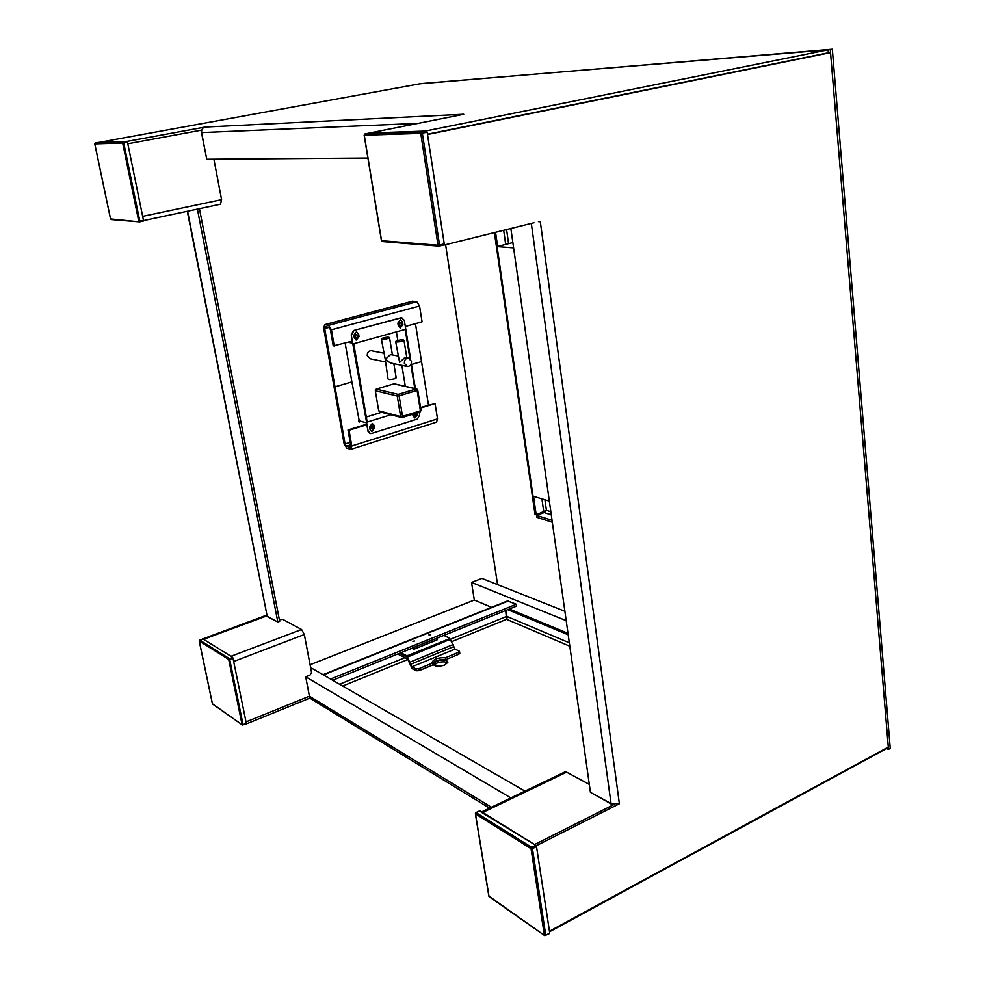 <?xml version="1.0" encoding="UTF-8"?>
<svg xmlns="http://www.w3.org/2000/svg" width="985" height="985" viewBox="0 0 985 985"><rect width="100%" height="100%" fill="white"/><g stroke="black" fill="none" stroke-linecap="round" stroke-linejoin="round"><path stroke-width="1.48" d="M888.507 749.388L890.255 748.428L832.337 49.25L830.293 49.669L888.507 749.388L886.5 748.588L549.544 931.785M419.918 83.799L832.337 49.25M419.893 83.7L830.293 49.669M463.159 114.395L369.153 133.086M369.141 133L425.151 131.079L828.114 49.841L420.989 83.602L99.559 142.296L127.324 141.335L204.991 127.065C202.454 127.828 201.334 129.663 201.629 132.581L417.726 123.384M367.897 158.056L206.739 159.262L201.629 132.581M127.324 141.335L127.816 143.761L201.753 130.094M533.993 222.758L444.432 245.006L427.515 134.489L830.54 52.636L427.478 134.194L828.36 52.808L828.114 49.841M595.063 794.87L612.978 805.028L534.572 844.576L481.209 812.169M564.799 771.994L566.572 772.154L589.313 784.405M305.695 676.806L309.413 696.198L246.028 721.907L233.679 661.501L304.328 634.537L311.531 672.386L310.041 675.07L305.695 676.806L510.858 797.912M275.985 621.067L266.344 616.093L203.55 639.302L230.982 656.305L301.582 629.513L304.328 634.537M279.371 619.811L282.793 619.393L301.582 629.513M205.68 153.771L201.014 130.229L127.816 143.761L142.665 216.368L221.588 199.659L220.517 204.178M213.893 159.213L221.588 199.659M187.298 211.282L267.194 616.278L187.593 211.221M197.394 209.128L277.819 622.064L267.194 616.278M199.45 208.685L279.678 621.375L277.819 622.064M359.303 420.866L358.675 421.063M202.725 638.97L266.689 615.133M358.774 421.629L360.313 421.149L358.774 421.629M202.676 638.76L203.55 639.302L266.812 615.92M310.078 664.764L474.314 600.062L310.078 664.764M497.56 584.597L445.602 244.711M413.269 414.082L414.944 415.239L416.089 413.208M415.03 413.528L413.762 414.993M371.419 425.397C369.855 426.653 369.855 427.761 371.419 428.709L371.973 428.66C373.537 427.392 373.524 426.296 371.961 425.335L371.419 425.397M371.604 425.348L370.742 428.413M415.448 323.659L421.531 361.581L411.484 364.512L421.531 361.581L428.487 405.032M350.18 442.351L345.07 443.964L334.998 386.846L334.001 386.6L344.073 443.656L346.757 448.175L350.98 449.345L351.78 446.02L349.022 430.273L366.691 424.794M345.07 443.964L346.412 446.217L350.364 447.375L350.771 445.712L348 429.977L349.022 430.273M358.897 421.851L361.323 421.432M359.451 422.011L351.891 381.909L334.998 386.846L351.891 381.909L345.156 343.088M420.558 407.494L435.075 403.579L437.512 418.884L436.552 422.159L351.042 449.32M420.644 408.061L435.075 403.579M366.592 424.215L348 429.977M356.435 337.855C358.072 336.525 358.023 335.392 356.287 334.444L355.856 334.494C354.231 335.811 354.28 336.956 356.004 337.904L356.435 337.855M355.93 334.469L355.339 337.683M399.812 322.44C398.223 323.745 398.272 324.865 399.959 325.801L400.353 325.752C401.942 324.434 401.892 323.314 400.206 322.39L399.294 325.579M352.31 341.118L333.25 345.895L330.394 329.593L329.027 327.365L325.173 326.7L324.718 328.547L334.998 386.846L334.001 386.6L323.72 328.362L324.631 324.668L328.67 325.321L416.778 301.718L419.561 305.99L422.072 321.824L405.315 326.466M412.419 301.201L416.778 301.718M334.26 346.104L331.403 329.778L328.67 325.321M246.435 723.876L309.782 698.131L309.413 696.198L491.441 807.244L309.413 696.198L246.028 721.907L246.188 723.704M309.782 698.131L489.557 808.156M506.401 618.198L507.152 617.89M533.538 496.317L536.197 514.81L546.416 510.329L544.139 512.557L536.554 515.364L552.043 520.302M536.554 515.364L536.825 517.285L552.326 522.247M494.396 232.595L535.003 514.429L536.197 514.81M495.566 232.3L497.597 246.484M510.87 228.508L590.434 792.346L611.057 803.575L619.38 803.748L536.369 845.684L534.572 844.576L614.344 804.339M830.54 52.636L888.31 747.073L549.458 931.219L536.369 845.684M619.331 803.304L540.322 221.748L538.463 221.65M524.98 791.127L310.62 667.571M564.885 611.279L481.911 578.404L471.532 582.418L474.314 600.062L491.601 607.326M566.215 620.673L471.532 582.418M413.331 647.564L436.909 638.157M413.811 647.539L414.082 649.177L437.02 639.918L436.749 638.28M411.841 648.327L413.614 649.201L413.355 647.711M436.872 638.231L437.02 639.918M429.743 634.512L430.543 634.623L429.78 635.153L429.017 634.796L429.743 634.512M430.753 634.746L428.943 634.906M414.5 641.038L412.887 641.346M507.521 600.961L516.312 604.248L516.583 606.083L332.635 680.266M330.504 679.034L516.312 604.248M434.016 665.244L437.069 663.053C441.6 661.514 445.121 661.452 447.646 662.905M444.617 665.072C438.251 666.956 434.533 666.586 433.462 663.952L436.761 661.157C443.102 659.285 446.808 659.667 447.879 662.289L444.617 665.072M569.33 642.823L506.906 616.438L506.585 619.331L505.674 610.491M568 633.343L509.331 609.013M568.21 634.808L507.731 609.653M506.906 616.438L505.982 610.368M449.862 639.487L408.443 656.699L406.546 656.81L399.578 653.264L407.273 657.18L449.849 639.4M406.546 656.81L406.337 655.542L400.846 652.759M449.271 640.127L449.062 638.871L408.221 655.431L408.443 656.699M443.829 635.423L449.456 638.058L449.874 639.622M406.337 655.542L408.221 655.431M449.062 638.871L449.677 638.366M459.786 653.227L458.911 654.212L458.604 652.316L445.368 657.771C438.608 657.426 434.2 658.891 432.119 662.166L432.637 665.06L419.13 670.65L416.261 670.797L412.235 668.716L407.605 659.088L398.987 654.693L398.593 653.671M458.911 654.212L445.688 659.679C439.051 659.31 434.644 660.738 432.452 663.976M416.261 670.797L415.941 668.889L411.915 666.808L455.045 649.103L459.17 651.073L458.604 652.316M415.941 668.889L418.797 668.729L419.13 670.65M432.316 663.151L418.797 668.729M445.688 659.679L445.368 657.771M407.273 657.18L411.915 666.808M455.045 649.103L450.404 639.671M444.26 243.886L427.17 132.175L422.331 133.147L439.556 245.056L438.005 245.24L420.755 133.369L364.278 135.191L381.564 240.709L438.005 245.24L438.965 246.139L439.556 245.056L444.26 243.886L443.903 244.945L439.31 246.078M426.37 131.03L369.683 132.987L365.004 133.911L421.543 132.002L420.755 133.369L422.331 133.147L421.543 132.002L426.37 131.03L427.17 132.175M369.609 133L365.004 133.911L364.265 135.117M143.465 220.308L143.354 221.071L139.698 221.847L139.784 221.096L143.465 220.308L127.484 142.148L123.728 142.837L139.784 221.096L138.737 221.219L122.682 142.985L94.794 143.884L110.566 218.965L139.525 221.871L143.354 221.071M127.028 141.347L95.36 142.973L123.26 142.037L122.682 142.985L123.728 142.837L123.26 142.037L127.028 141.347L127.484 142.148M98.98 142.32L95.36 142.973L94.794 143.884M549.729 932.955L536.505 846.583L532.442 848.639L545.752 935.11L544.36 935.134L531.038 848.676L475.484 813.905L489.04 896.596L544.754 935.639L549.261 933.411M535.766 845.315L480.077 810.778L475.878 812.625L475.484 813.905L476.137 812.674L531.715 847.371L531.038 848.676L532.442 848.639L531.715 847.371L535.766 845.315L536.505 846.583M246.299 723.224L232.989 658.152L229.69 659.408L243.049 724.541L242.088 724.591L228.717 659.457L199.253 641.013L212.477 703.955L242.433 724.997L246.299 723.224L243.073 724.898M232.546 657.278L202.972 638.945L199.758 640.127L229.234 658.534L228.717 659.457L232.546 657.278L232.989 658.152M549.335 501.106L533.008 496.157L497.093 246.607L513.604 247.888M512.865 242.605L497.093 246.607M402.003 341.278L403.985 340.317C403.468 339.591 401.351 339.64 397.632 340.478L395.638 341.438C396.155 342.164 398.272 342.115 402.003 341.278M406.276 357.678L404.687 357.69L399.602 362.369L395.675 341.66M404.355 363.342L407.494 366.519C410.24 366.211 411.57 364.45 411.484 361.273L408.332 358.084C405.586 358.405 404.269 360.165 404.355 363.342M396.155 377.649L394.234 378.905C390.602 379.754 388.533 379.779 388.028 378.979L385.258 359.414L390.392 362.96L406.657 366.346M387.573 338.631L389.543 337.683C389.05 336.981 386.97 337.042 383.325 337.855L381.33 338.803C381.823 339.505 383.904 339.456 387.573 338.631M391.833 354.797L390.245 354.809L385.258 359.414L381.367 339.012M371.911 350.832L371.099 350.672C368.427 350.98 367.146 352.655 367.245 355.72L370.323 358.786L385.172 361.877M381.589 412.321L366.297 417.012M396.389 331.859L397.792 340.428M401.88 365.349L405.315 386.329M375.31 390.762L378.708 410.831L400.649 416.569L397.25 396.056L375.31 390.762L376.245 389.124L398.199 394.369L416.175 388.952L393.951 383.854L376.245 389.124M393.951 383.854L394.591 383.879M401.326 417.492L379.656 411.804L378.708 410.831M358.602 420.669L366.358 422.824L368.107 431.098L351.202 334.703L353.615 330.504L401.794 317.699M348.161 342.263L352.655 343.137L351.202 334.703M401.314 317.626L404.318 320.31L410.646 359.316M411.324 363.514L415.399 388.644M419.228 412.223L419.672 414.968L417.381 419.068L371.579 433.449L370.471 433.56L368.107 431.098M409.945 358.651L405.192 329.421L353.713 343.716L367.171 422.085L390.885 414.759M414.784 388.496L410.893 364.512M369.535 426.862L372.293 423.439L374.202 425.421L374.645 428.019L371.874 431.442L369.978 429.485L369.535 426.862M417.258 412.838L417.541 414.623L414.894 417.985L413.035 416.027L412.74 414.242M397.854 323.129L400.341 319.756L402.471 321.861L402.902 324.521L400.402 327.882L398.297 325.789L397.854 323.129M353.812 335.208L356.41 331.773L358.589 333.903L359.045 336.587L356.435 340.022L354.28 337.904L353.812 335.208M401.658 317.687L400.55 317.724M353.615 330.504L400.907 317.773M353.96 330.566L351.546 334.765M400.415 319.768L402.114 321.8L402.545 324.459L399.972 327.808M356.521 331.785L358.244 333.829L358.7 336.525L355.979 339.948M372.428 423.464L374.3 427.933L371.394 431.331M416.926 412.937L417.197 414.537L414.439 417.874M369.904 433.412L367.762 430.999M204.991 127.065L463.738 114.235M566.572 772.154L482.785 812.453M346.412 446.217L350.623 444.888M351.78 446.02L437.512 418.884M412.875 301.164L324.988 324.656M324.718 328.547L329.064 327.377M419.561 305.99L331.403 329.778M550.837 511.707L546.416 510.329L544.914 499.764M508.592 243.689L506.585 229.567M544.139 512.557L551.268 514.798M503.68 230.293L505.687 244.428M541.922 498.853L543.794 512.015M531.321 223.423L611.057 803.575M323.375 674.934L508.309 600.985M452.152 641.481L506.585 619.331L569.822 646.234M342.669 686.053L408.036 659.445M506.585 616.45L449.936 639.45M404.909 657.709L339.542 684.243M453.617 646.689L410.486 664.333M410.105 662.105L453.26 644.486M398.79 653.584L398.987 654.693M364.142 135.154L364.918 133.935M438.596 246.078L382.512 241.571L381.54 240.562M111.453 219.569L110.529 218.941L94.757 143.884L95.336 142.985M544.508 935.467L488.954 896.079M479.818 810.729L475.718 813.031M242.212 724.849L212.428 703.77M402.533 416.396L420.41 410.831L417.111 390.429L399.134 395.871L402.533 416.396L400.649 416.569L402.212 417.529L402.533 416.396M397.25 396.056L399.134 395.871L398.199 394.369L397.25 396.056M402.237 417.517L420.09 411.952L421.038 410.474L419.906 411.952M416.175 388.952L417.111 390.429L417.738 390.085L416.175 388.952M416.877 388.989L394.332 383.818M417.726 390.011L421.026 410.388M564.898 771.945L481.825 811.862M220.677 204.166L143.514 220.615M412.493 301.176L324.631 324.668M437.18 639.782L436.921 638.218M507.57 600.948L323.006 674.713M433.462 663.952L433.597 664.74M432.267 663.065L432.119 662.166M459.823 653.437L459.515 651.553M364.154 135.179L381.429 240.623M381.441 240.685L382.205 241.522M382.512 241.571L438.744 246.127M439.236 246.115L443.903 244.945M111.342 219.581L139.341 221.859M544.754 935.639L549.593 933.484M475.361 813.782L488.88 896.264M242.433 724.997L246.238 723.692M202.873 638.92L199.192 640.903M199.204 640.976L212.415 703.832M406.83 357.777L403.985 340.317M408.332 358.084L405.66 357.555M392.399 354.908L389.543 337.683M396.192 377.883L393.84 363.687M383.731 353.184L371.099 350.672M398.038 356.028L391.217 354.674"/></g></svg>
